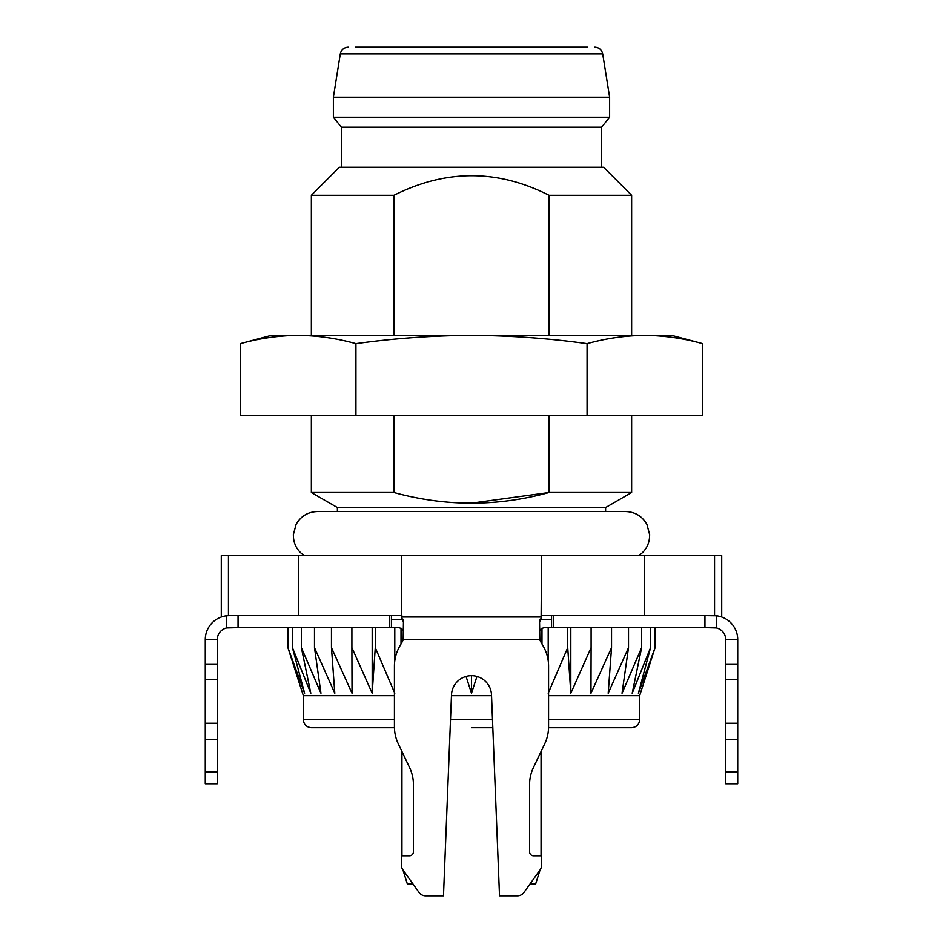 <?xml version="1.0" encoding="UTF-8"?>
<svg xmlns="http://www.w3.org/2000/svg" width="943" height="943" viewBox="0 0 943 943"><rect width="100%" height="100%" fill="white"/><g stroke="black" fill="none" stroke-linecap="round" stroke-linejoin="round"><path stroke-width="1.41" d="M238.06 615.614L238.06 627.625L226.674 627.92L226.674 615.767L229.302 615.614L401.883 615.614L401.883 619.622L391.439 619.622L391.439 627.625L393.879 627.625L391.439 627.625C397.97 626.8 401.966 627.885 403.439 630.855M401.447 615.614L401.447 555.568L541.553 555.568L541.117 616.993L401.883 616.993M541.553 615.614L644.493 615.614L644.493 555.568L721.701 555.568L721.701 615.638M541.553 555.568L644.493 555.568M551.561 615.614L551.561 619.622L541.117 619.622L541.117 616.993M304.094 555.568C296.856 550.429 293.285 543.427 293.379 534.551L296.114 524.367C300.829 516.151 307.913 511.884 317.378 511.53L337.394 511.53L337.394 507.534L605.606 507.534L631.633 492.505L631.633 415.45M337.394 507.534L311.367 492.505L393.974 492.505L393.974 415.45M471.5 503.138L549.026 492.505L631.633 492.505M549.026 415.45L549.026 492.505C497.385 506.686 445.697 506.686 393.974 492.505M419.069 892.502L412.881 883.839L407.305 883.839L402.932 869.918L419.069 892.502A8.004 8.004 0 0 0 425.576 895.85L443.481 895.85L451.497 694.885A20.015 20.015 0 0 1 471.5 675.671A20.015 20.015 0 0 1 491.503 694.885L499.519 895.85L517.424 895.85A8.004 8.004 0 0 0 523.931 892.502L530.119 883.839L535.695 883.839L540.068 869.918A8.004 8.004 0 0 0 541.553 865.261L541.553 855.82L533.549 855.82A4.008 4.008 0 0 1 529.553 851.812L529.553 784.776A40.03 40.03 0 0 1 533.42 767.602L544.689 743.874A40.03 40.03 0 0 0 548.567 726.688L548.567 666.135A40.03 40.03 0 0 0 543.427 646.509L540.587 641.464A8.004 8.004 0 0 1 539.832 639.637L403.168 639.637L403.439 622.062L401.482 616.993M471.5 727.713L492.812 727.713L471.5 727.713M548.555 727.713L631.633 727.713L548.555 727.713M394.445 727.713L311.367 727.713L394.445 727.713M451.473 695.686L491.527 695.686M548.567 695.686L639.637 695.686L655.079 647.641L638.376 693.246L650.564 647.641L632.187 693.246L641.629 647.641L622.038 693.246L628.51 647.641L608.188 693.246L611.535 647.641L590.966 693.246L591.096 647.641L570.81 693.246L567.721 647.641L548.201 693.246M394.433 719.709L303.363 719.709L303.363 695.686L394.433 695.686M394.799 693.246L375.279 647.641L372.19 693.246L351.904 647.641L352.034 693.246L331.464 647.641L334.812 693.246L314.49 647.641L320.962 693.246L301.371 647.641L310.813 693.246L292.436 647.641L304.624 693.246L287.921 647.641L303.363 695.686M476.958 676.426L471.5 693.246L466.042 676.426M725.709 783.763L725.709 771.834L737.721 771.834L737.721 783.763L725.709 783.763M737.721 679.49L725.709 679.49L725.709 639.637L737.721 639.637L737.721 739.453L725.709 739.453L725.709 771.834M725.709 739.453L725.709 723.257L737.721 723.257M725.709 679.49L725.709 723.257M217.291 664.414L217.291 639.637L205.279 639.637L205.279 664.414L217.291 664.414L217.291 679.49L205.279 679.49L205.279 664.414M205.279 771.834L217.291 771.834L217.291 783.763L205.279 783.763L205.279 723.257L217.291 723.257L217.291 679.49M217.291 723.257L217.291 739.453L205.279 739.453M217.291 771.834L217.291 739.453M737.721 739.453L737.721 771.834M517.424 895.85L499.519 895.85M401.447 865.261L401.447 855.82L401.447 865.261A8.004 8.004 0 0 0 402.932 869.918M401.447 855.82L409.451 855.82A4.008 4.008 0 0 0 413.447 851.812L413.447 784.776A40.03 40.03 0 0 0 409.58 767.602L398.311 743.874A40.03 40.03 0 0 1 394.433 726.688L394.433 666.135A40.03 40.03 0 0 1 399.573 646.509L402.413 641.464A8.004 8.004 0 0 0 403.168 639.637M540.068 869.918L523.931 892.502M655.079 647.641L655.079 627.625M650.564 647.641L650.564 627.625M641.629 647.641L641.629 627.625M628.51 647.641L628.51 627.625M611.535 647.641L611.535 627.625M591.096 647.641L591.096 627.625M570.81 627.625L570.81 693.246M567.721 647.641L567.721 627.625M548.897 627.625L553.376 627.625L553.376 615.614M548.201 627.637L548.201 660.772M541.977 643.928L541.977 628.156M471.5 675.671L471.5 693.246M401.023 643.928L401.023 628.156M394.799 627.637L394.799 660.772M375.279 647.641L375.279 627.625M372.19 627.625L372.19 693.246M351.904 647.641L351.904 627.625M331.464 647.641L331.464 627.625M314.49 647.641L314.49 627.625M301.371 647.641L301.371 627.625M292.436 647.641L292.436 627.625M287.921 647.641L287.921 627.625M716.326 627.92L704.94 627.625L704.94 615.614L716.326 615.767L716.326 627.92A12.011 12.011 0 0 1 725.709 639.637M205.279 723.257L205.279 679.49M205.279 783.763L217.291 783.763M226.674 627.92A12.011 12.011 0 0 0 217.291 639.637M541.058 855.82L541.058 751.524L544.689 743.874M737.721 639.637A24.023 24.023 0 0 0 716.326 615.767M541.518 616.993L539.561 622.062L539.832 639.637M551.561 619.622L551.561 627.625C545.042 626.8 541.034 627.885 539.561 630.855M238.06 627.625L389.624 627.625L389.624 615.614M389.624 627.625L391.439 627.625M553.376 627.625L704.94 627.625M226.674 615.767A24.023 24.023 0 0 0 205.279 639.637M549.121 627.625L550.783 627.625M644.493 615.614L704.94 615.614M714.546 555.568L714.546 615.638C724.094 617.17 724.094 617.17 714.546 615.638C724.094 617.17 724.094 617.17 714.546 615.638L713.698 615.614M229.302 615.614L228.454 615.638C218.906 617.17 218.906 617.17 228.454 615.638C218.906 617.17 218.906 617.17 228.454 615.638L228.454 555.568L401.447 555.568M403.026 619.209L403.427 621.543M539.573 621.39L539.974 619.209M298.507 615.614L298.507 555.568M221.299 615.638L221.299 555.568L228.454 555.568M702.629 415.45L240.371 415.45L240.371 343.688C259.549 338.36 278.81 335.59 298.153 335.39L671.664 335.39L702.629 343.688L702.629 415.45M240.371 343.688L271.336 335.39L298.153 335.39C317.496 335.59 336.757 338.36 355.935 343.688C394.28 338.36 432.802 335.59 471.5 335.39C510.198 335.59 548.72 338.36 587.065 343.688C606.243 338.36 625.504 335.59 644.847 335.39C664.19 335.59 683.451 338.36 702.629 343.688M587.065 415.45L587.065 343.688M355.935 415.45L355.935 343.688M587.595 47.15L355.405 47.15M594.809 47.15C599.076 47.468 601.693 49.696 602.683 53.857L609.614 97.188L333.386 97.188L333.386 117.203L609.614 117.203L609.614 97.188M609.614 117.203L601.61 127.211L341.39 127.211L341.39 167.253M339.386 167.253L603.614 167.253L631.633 195.272L549.026 195.272C497.633 169.162 445.956 169.162 393.974 195.272L311.367 195.272L339.386 167.253M549.026 195.272L549.026 335.39M393.974 335.39L393.974 195.272M391.439 615.614L391.439 619.622M450.506 719.709L492.494 719.709M548.567 719.709L639.637 719.709C639.213 724.519 636.537 727.194 631.633 727.713M725.709 664.414L737.721 664.414M602.683 53.857L340.317 53.857C341.26 49.743 343.889 47.504 348.191 47.15M605.606 511.53L605.606 507.534M311.367 492.505L311.367 415.45M638.906 555.568C646.144 550.429 649.715 543.427 649.621 534.551L646.886 524.367C642.171 516.151 635.087 511.884 625.622 511.53L317.378 511.53M401.942 751.524L401.942 855.82M303.363 719.709C303.787 724.519 306.463 727.194 311.367 727.713M639.637 719.709L639.637 695.686M340.317 53.857L333.386 97.188M341.39 127.211L333.386 117.203M601.61 127.211L601.61 167.253M631.633 335.39L631.633 195.272M311.367 335.39L311.367 195.272"/></g></svg>
